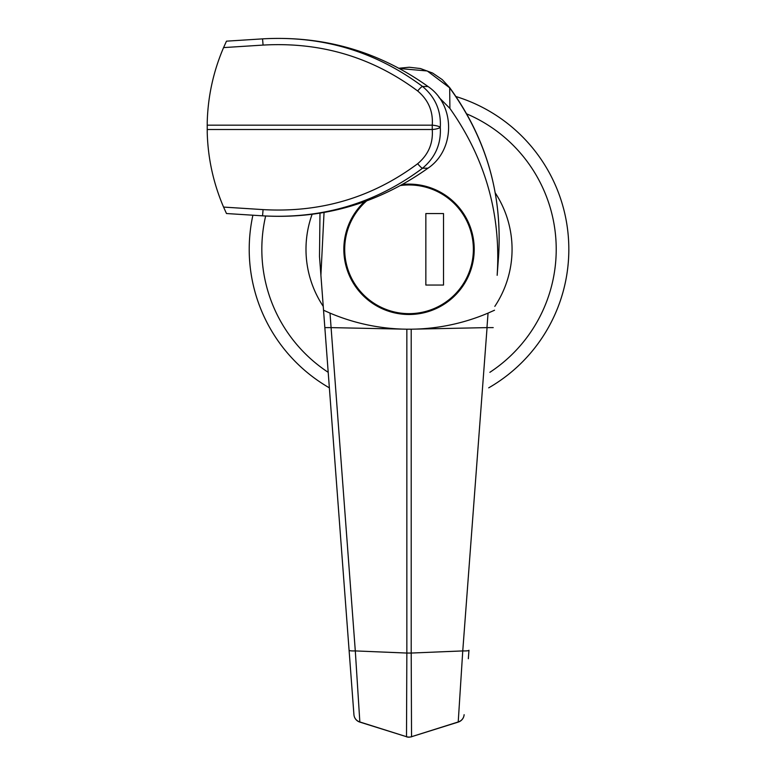 <?xml version="1.0" encoding="UTF-8"?>
<svg xmlns="http://www.w3.org/2000/svg" width="776" height="776" viewBox="0 0 776 776"><rect width="100%" height="100%" fill="white"/><g stroke="black" fill="none" stroke-linecap="round" stroke-linejoin="round"><path stroke-width="1.16" d="M249.212 249.309A159.817 159.817 0 0 0 329.363 387.845A159.817 159.817 0 0 1 252.898 215.204M455.987 96.554A159.817 159.817 0 0 1 488.696 387.845A159.817 159.817 0 0 0 568.837 249.309M364.487 201.711A65.184 65.184 0 0 0 409.03 314.493A65.184 65.184 0 0 0 474.214 249.309A65.184 65.184 0 0 0 402.56 184.446M353.924 714.599L319.499 256.546L319.984 213.157L319.499 256.546L349.724 658.727M498.561 256.546C502.499 194.262 486.193 137.963 449.673 87.63L449.905 108.427C485.436 158.789 501.18 214.418 497.154 275.315L498.561 256.546C502.586 194.592 486.251 138.322 449.556 87.717L427.266 70.975L399.417 68.521M416.091 329.092L411.202 329.199L411.202 653.053L462.758 650.918L487.056 327.618L416.091 329.092C441.059 328.17 465.047 322.845 488.055 313.106L494.525 310.216A201.867 201.867 0 0 1 492.595 311.108M349.084 650.249C349.375 650.802 351.441 651.025 355.301 650.918L406.847 653.053L406.847 329.199L331.09 327.618L355.301 650.918L359.841 721.961L406.508 736.705L406.847 653.053L411.202 653.053L411.542 736.705L458.218 721.961L462.758 650.918C466.609 651.015 468.685 650.792 468.966 650.249L468.335 658.727M401.968 329.092C377 328.17 353.012 322.845 330.004 313.106L331.09 327.618M324.048 212.459L320.905 275.315M449.905 108.427L438.983 97.407M324.834 327.618L331.003 327.618M325.454 311.098A201.867 201.867 0 0 1 323.524 310.216L330.004 313.106M359.841 721.961A8.41 8.264 175.7 0 1 353.934 714.686A8.41 8.41 0 0 0 359.802 722.087L359.841 721.961M359.802 722.087L406.508 736.705A8.41 8.303 180 0 0 411.542 736.705L458.257 722.087A8.41 8.41 0 0 0 464.126 714.686A8.41 8.264 4.3 0 1 458.218 721.961L458.257 722.087M493.216 327.618L487.056 327.618M406.847 329.199L411.202 329.199M406.478 736.802A8.41 8.41 0 0 0 409.03 737.2L411.581 736.802M207.231 132.599L207.231 122.094C207.949 96.224 213.4 71.392 223.575 47.598L226.476 41.167L262.55 38.868C321.991 35.434 375.312 51.294 422.513 86.446C435.297 97.136 441.224 110.774 440.293 127.342C441.243 143.89 435.317 157.518 422.513 168.246C375.516 203.341 322.195 219.201 262.55 215.825L226.476 213.526L223.575 207.085C213.4 183.301 207.949 158.469 207.231 132.599L207.231 122.094M223.575 207.085L263.083 209.607L262.55 215.825L263.617 215.893C323.66 219.201 378.465 203.293 428.022 168.169C455.396 149.787 455.522 105.002 428.022 86.524C379.086 51.575 324.281 35.667 263.617 38.8L262.55 38.868L263.083 45.086L223.575 47.598M263.083 209.607C320.701 212.886 372.228 197.589 417.663 163.717C428.391 154.696 433.25 143.298 432.251 129.524L432.251 125.169C433.25 111.385 428.391 99.988 417.663 90.976C372.092 57.075 320.556 41.778 263.083 45.086M207.173 129.524L432.251 129.524A8.41 2.173 175.3 0 0 440.293 127.342A8.41 2.173 -175.3 0 0 432.251 125.169L207.173 125.169M366.563 200.965A64.35 64.35 0 0 0 409.03 313.649A64.35 64.35 0 0 0 473.37 249.309A64.35 64.35 0 0 0 400.62 185.512M425.849 213.555L425.849 285.054L443.513 285.054L443.513 213.555L425.849 213.555M489.86 372.325A147.197 147.197 0 0 0 466.735 113.897M265.644 216.009A147.197 147.197 0 0 0 328.2 372.325M495.253 192.904A103.033 103.033 0 0 1 494.816 306.375M323.243 306.375A103.033 103.033 0 0 1 312.117 214.302M486.959 327.618L488.055 313.106M428.022 86.524L422.513 86.446A8.41 1.358 127.6 0 0 417.663 90.976M428.022 168.169L422.513 168.246A8.41 1.358 -127.5 0 1 417.663 163.717M398.912 68.249L409.243 67.24L420.417 68.531L432.581 73.031L442.242 79.618L449.673 87.63"/></g></svg>
